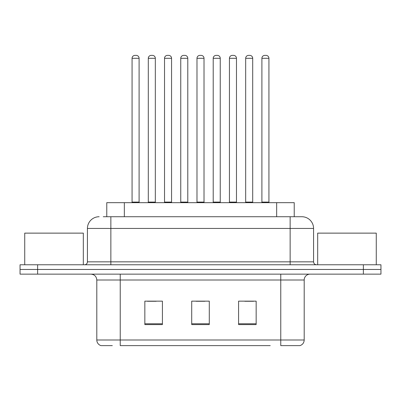 <?xml version="1.0" encoding="UTF-8"?>
<svg xmlns="http://www.w3.org/2000/svg" width="401" height="401" viewBox="0 0 401 401"><rect width="100%" height="100%" fill="white"/><g stroke="black" fill="none" stroke-linecap="round" stroke-linejoin="round"><path stroke-width="0.6" d="M106.771 216.73L106.771 202.665L294.229 202.665L294.229 216.73M112.31 345.622L101.308 345.622M304.199 339.998C304.038 342.805 302.63 344.68 299.983 345.622L280.765 345.622L280.765 339.998L304.199 339.998L304.199 280.003A5.86 5.86 0 0 1 310.058 274.144M101.017 345.622A5.86 5.86 0 0 1 96.801 339.998L96.801 280.003C96.451 276.444 94.501 274.495 90.942 274.144M37.624 264.77L380.95 264.77L380.95 269.457L20.05 269.457L20.05 274.144L37.624 274.144L37.624 269.457L20.05 269.457L20.05 264.77L37.624 264.77L37.624 269.457L380.95 269.457L380.95 274.144L37.624 274.144M256.159 324.589L256.159 301.151L238.58 301.151L238.58 324.589L256.159 324.589M162.42 324.589L162.42 301.151L144.841 301.151L144.841 324.589L162.42 324.589M209.287 324.589L209.287 301.151L191.713 301.151L191.713 324.589L209.287 324.589M270.229 345.622L120.235 345.622L120.235 339.998L280.765 339.998L280.765 280.003L96.801 280.003M147.418 301.271L156.21 301.271M244.79 301.271L253.582 301.271M196.104 301.271L204.896 301.271M103.513 216.73L301.677 216.73M103.247 216.73L110.861 216.73L110.861 228.445L87.428 228.445L87.428 261.843A2.927 2.927 0 0 1 84.496 264.77M99.142 216.73A11.719 11.719 0 0 0 87.428 228.445M301.858 216.73A11.719 11.719 0 0 1 313.572 228.445L313.572 261.843C313.747 263.622 314.725 264.595 316.504 264.77M139.102 58.305L132.069 58.305A2.927 2.927 0 0 1 134.997 55.378L136.17 55.378A2.927 2.927 0 0 1 139.102 58.305L139.102 202.084A0.586 0.586 0 0 0 139.688 202.665M132.069 58.305L132.069 202.084A0.586 0.586 0 0 1 131.483 202.665M136.17 55.378L134.997 55.378M148.3 58.305A2.927 2.927 0 0 1 151.227 55.378L152.4 55.378A2.927 2.927 0 0 1 155.327 58.305L148.3 58.305L148.3 202.084A0.586 0.586 0 0 1 147.713 202.665M155.327 58.305L155.327 202.084A0.586 0.586 0 0 0 155.914 202.665M152.4 55.378L151.227 55.378M171.558 58.305L164.525 58.305A2.927 2.927 0 0 1 167.458 55.378L168.631 55.378A2.927 2.927 0 0 1 171.558 58.305L171.558 202.084A0.586 0.586 0 0 0 172.144 202.665M164.525 58.305L164.525 202.084A0.586 0.586 0 0 1 163.939 202.665M168.631 55.378L167.458 55.378M204.014 58.305L196.986 58.305A2.927 2.927 0 0 1 199.914 55.378L201.086 55.378A2.927 2.927 0 0 1 204.014 58.305L204.014 202.084A0.586 0.586 0 0 0 204.6 202.665M196.986 58.305L196.986 202.084A0.586 0.586 0 0 1 196.4 202.665M201.086 55.378L199.914 55.378M236.475 58.305L229.442 58.305A2.927 2.927 0 0 1 232.369 55.378L233.542 55.378A2.927 2.927 0 0 1 236.475 58.305L236.475 202.084A0.586 0.586 0 0 0 237.061 202.665M229.442 58.305L229.442 202.084A0.586 0.586 0 0 1 228.856 202.665M233.542 55.378L232.369 55.378M268.931 58.305L261.898 58.305A2.927 2.927 0 0 1 264.83 55.378L266.003 55.378A2.927 2.927 0 0 1 268.931 58.305L268.931 202.084A0.586 0.586 0 0 0 269.517 202.665M261.898 58.305L261.898 202.084A0.586 0.586 0 0 1 261.312 202.665M266.003 55.378L264.83 55.378M180.756 58.305A2.927 2.927 0 0 1 183.683 55.378L184.856 55.378A2.927 2.927 0 0 1 187.788 58.305L180.756 58.305L180.756 202.084A0.586 0.586 0 0 1 180.169 202.665M187.788 58.305L187.788 202.084A0.586 0.586 0 0 0 188.375 202.665M184.856 55.378L183.683 55.378M213.212 58.305A2.927 2.927 0 0 1 216.144 55.378L217.317 55.378A2.927 2.927 0 0 1 220.244 58.305L213.212 58.305L213.212 202.084A0.586 0.586 0 0 1 212.625 202.665M220.244 58.305L220.244 202.084A0.586 0.586 0 0 0 220.831 202.665M217.317 55.378L216.144 55.378M245.673 58.305A2.927 2.927 0 0 1 248.6 55.378L249.773 55.378A2.927 2.927 0 0 1 252.7 58.305L245.673 58.305L245.673 202.084A0.586 0.586 0 0 1 245.086 202.665M252.7 58.305L252.7 202.084A0.586 0.586 0 0 0 253.287 202.665M249.773 55.378L248.6 55.378M83.323 264.77L83.323 233.131L24.737 233.131L24.737 264.77M376.263 264.77L376.263 233.131L317.677 233.131L317.677 264.77M124.345 216.73L124.345 202.665M276.655 216.73L276.655 202.665M280.765 274.144L280.765 280.003L304.199 280.003M96.801 339.998L120.235 339.998L120.235 274.144M363.376 274.144L363.376 264.77M209.287 323.772L191.713 323.772M162.42 323.772L144.841 323.772M256.159 323.772L238.58 323.772M110.861 264.77L110.861 261.843L313.572 261.843M87.428 261.843L110.861 261.843L110.861 228.445L290.139 228.445L290.139 264.77M313.572 228.445L290.139 228.445L290.139 216.73M132.069 202.084L139.102 202.084M148.3 202.084L155.327 202.084M164.525 202.084L171.558 202.084M196.986 202.084L204.014 202.084M229.442 202.084L236.475 202.084M261.898 202.084L268.931 202.084M180.756 202.084L187.788 202.084M213.212 202.084L220.244 202.084M245.673 202.084L252.7 202.084"/></g></svg>
